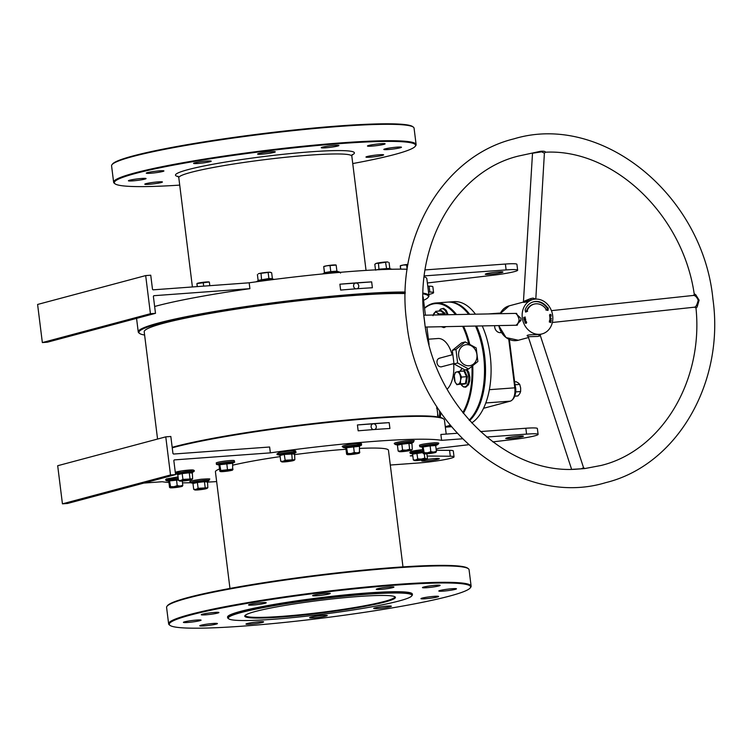 <?xml version="1.0" encoding="UTF-8"?>
<svg xmlns="http://www.w3.org/2000/svg" width="752" height="752" viewBox="0 0 752 752"><rect width="100%" height="100%" fill="white"/><g stroke="black" fill="none" stroke-linecap="round" stroke-linejoin="round"><path stroke-width="1.13" d="M281.662 617.025A75.914 6.364 -7.1 0 1 244.964 615.578A75.914 6.364 -7.1 0 1 358.525 596.496A75.914 6.364 -7.1 0 1 395.091 596.881A75.914 6.364 -7.1 0 1 360.434 607.184A75.914 6.364 -7.1 0 1 281.662 617.025M245.302 615.239A75.313 6.307 172.9 0 0 245.284 615.484A75.313 6.307 172.9 0 0 281.887 616.358A75.313 6.307 172.9 0 0 357.35 607.061A75.313 6.307 172.9 0 0 394.762 596.862A75.313 6.307 172.9 0 0 394.678 596.637M423.564 300.302A145.888 12.22 172.9 0 0 428.067 297.472A145.888 12.22 172.9 0 0 423 293.844M405.225 292.707A145.888 12.22 172.9 0 0 159.161 323.539A145.888 12.22 172.9 0 0 139.552 333.409A145.888 12.22 172.9 0 0 144.61 335.044M139.552 333.409L138.894 332.901A146.48 12.267 -7.1 0 1 138.246 331.942A146.48 12.267 -7.1 0 1 158.578 322.993A146.48 12.267 -7.1 0 1 405.243 292.02M423.019 293.092A146.48 12.267 -7.1 0 1 428.969 295.733A146.48 12.267 -7.1 0 1 428.584 296.824L428.067 297.472M172.18 447.327A145.888 12.22 -7.1 0 1 174.492 446.688A145.888 12.22 -7.1 0 1 330.664 421.646A145.888 12.22 -7.1 0 1 443.154 418.591L443.812 419.099A146.48 12.267 172.9 0 0 330.871 422.163A146.48 12.267 172.9 0 0 174.06 447.318A146.48 12.267 172.9 0 0 172.236 447.807M446.199 434.073L444.451 420.058A146.48 12.267 172.9 0 0 443.812 419.099M399.058 600.98A92.515 7.755 172.9 0 0 411.654 596.016A92.515 7.755 172.9 0 0 347.621 595.904A92.515 7.755 172.9 0 0 241.129 612.542A92.515 7.755 172.9 0 0 228.693 618.802A92.515 7.755 172.9 0 0 300.029 616.866A92.515 7.755 172.9 0 0 399.058 600.98M228.693 618.802L228.035 618.294A93.107 7.802 -7.1 0 1 227.621 617.683A93.107 7.802 -7.1 0 1 240.546 611.996A93.107 7.802 -7.1 0 1 343.993 595.622A93.107 7.802 -7.1 0 1 412.416 594.663A93.107 7.802 -7.1 0 1 412.171 595.358L411.654 596.016M445.259 426.553A61.673 31.904 -94.2 0 0 450.1 425.2M462.8 412.604A61.673 31.904 -94.2 0 0 471.955 366.534M472.735 365.923A62.266 32.204 85.8 0 1 463.364 413.309M450.58 425.792A62.266 32.204 85.8 0 1 445.334 427.155M483.799 355.856A61.673 31.904 85.8 0 1 475.396 411.795A61.673 31.904 85.8 0 1 475.245 412.04A61.673 31.904 -94.2 0 0 483.799 355.856A61.673 31.904 -94.2 0 0 475.621 326.048A61.673 31.904 85.8 0 1 483.799 355.856M469.154 420.142A62.266 32.204 -94.2 0 0 475.104 412.293A62.266 32.204 -94.2 0 0 483.592 355.809A62.266 32.204 -94.2 0 0 475.49 326.048M166.991 606.291L167.499 605.633A151.819 12.718 -7.1 0 1 188.169 597.483A151.819 12.718 -7.1 0 1 350.686 571.417A151.819 12.718 -7.1 0 1 467.744 568.239L468.402 568.747A152.412 12.765 172.9 0 0 350.893 571.934A152.412 12.765 172.9 0 0 187.737 598.103A152.412 12.765 172.9 0 0 166.991 606.291A152.412 12.765 172.9 0 0 166.587 607.419L168.627 623.84A152.412 12.765 -7.1 0 1 189.786 614.525A152.412 12.765 -7.1 0 1 359.118 587.726A152.412 12.765 -7.1 0 1 471.119 586.165A152.412 12.765 -7.1 0 1 470.714 587.293L470.197 587.951A151.819 12.718 172.9 0 0 365.124 587.773A151.819 12.718 172.9 0 0 190.359 615.08A151.819 12.718 172.9 0 0 169.961 625.344A151.819 12.718 172.9 0 0 287.01 622.167A151.819 12.718 172.9 0 0 449.536 596.101A151.819 12.718 172.9 0 0 470.197 587.951M471.119 586.165L469.069 569.743A152.412 12.765 172.9 0 0 468.402 568.747M111.982 164.707L112.499 164.049A151.819 12.718 -7.1 0 1 133.17 155.899A151.819 12.718 -7.1 0 1 295.686 129.833A151.819 12.718 -7.1 0 1 412.745 126.656L413.403 127.163A152.412 12.765 172.9 0 0 295.884 130.359A152.412 12.765 172.9 0 0 132.737 156.519A152.412 12.765 172.9 0 0 111.982 164.707A152.412 12.765 172.9 0 0 111.578 165.835L113.627 182.257A152.412 12.765 -7.1 0 1 134.777 172.941A152.412 12.765 -7.1 0 1 304.118 146.142A152.412 12.765 -7.1 0 1 416.119 144.581A152.412 12.765 -7.1 0 1 415.715 145.709L415.198 146.367A151.819 12.718 172.9 0 0 310.125 146.189A151.819 12.718 172.9 0 0 135.36 173.496A151.819 12.718 172.9 0 0 114.953 183.761A151.819 12.718 172.9 0 0 179.719 185.114M416.119 144.581L414.07 128.16A152.412 12.765 172.9 0 0 413.403 127.163M352.744 163.56A151.819 12.718 172.9 0 0 394.527 154.517A151.819 12.718 172.9 0 0 415.198 146.367M313.941 617.843A8.892 0.743 -7.1 0 1 309.617 617.74A8.892 0.743 -7.1 0 1 314.045 616.527A8.892 0.743 -7.1 0 1 322.956 615.437A8.892 0.743 -7.1 0 1 327.28 615.54A8.892 0.743 -7.1 0 1 322.862 616.743A8.892 0.743 -7.1 0 1 313.941 617.843M250.294 624.188A8.892 0.743 -7.1 0 1 245.97 624.085A8.892 0.743 -7.1 0 1 250.388 622.882A8.892 0.743 -7.1 0 1 259.299 621.782A8.892 0.743 -7.1 0 1 263.623 621.885A8.892 0.743 -7.1 0 1 259.205 623.098A8.892 0.743 -7.1 0 1 250.294 624.188M204.102 625.88A8.892 0.743 -7.1 0 1 199.778 625.777A8.892 0.743 -7.1 0 1 204.196 624.574A8.892 0.743 -7.1 0 1 213.107 623.474A8.892 0.743 -7.1 0 1 217.431 623.577A8.892 0.743 -7.1 0 1 213.013 624.78A8.892 0.743 -7.1 0 1 204.102 625.88M187.737 622.459A8.892 0.743 -7.1 0 1 183.413 622.355A8.892 0.743 -7.1 0 1 187.831 621.152A8.892 0.743 -7.1 0 1 196.751 620.052A8.892 0.743 -7.1 0 1 201.075 620.156A8.892 0.743 -7.1 0 1 196.657 621.359A8.892 0.743 -7.1 0 1 187.737 622.459M205.597 614.835A8.892 0.743 -7.1 0 1 201.273 614.732A8.892 0.743 -7.1 0 1 205.691 613.529A8.892 0.743 -7.1 0 1 214.602 612.429A8.892 0.743 -7.1 0 1 218.926 612.532A8.892 0.743 -7.1 0 1 214.508 613.735A8.892 0.743 -7.1 0 1 205.597 614.835M252.888 605.059A8.892 0.743 -7.1 0 1 248.564 604.956A8.892 0.743 -7.1 0 1 252.982 603.743A8.892 0.743 -7.1 0 1 261.893 602.653A8.892 0.743 -7.1 0 1 266.217 602.756A8.892 0.743 -7.1 0 1 261.799 603.959A8.892 0.743 -7.1 0 1 252.888 605.059M316.94 595.744A8.892 0.743 -7.1 0 1 312.616 595.64A8.892 0.743 -7.1 0 1 317.034 594.437A8.892 0.743 -7.1 0 1 325.945 593.337A8.892 0.743 -7.1 0 1 330.269 593.441A8.892 0.743 -7.1 0 1 325.851 594.644A8.892 0.743 -7.1 0 1 316.94 595.744M380.597 589.389A8.892 0.743 -7.1 0 1 376.273 589.286A8.892 0.743 -7.1 0 1 380.691 588.083A8.892 0.743 -7.1 0 1 389.602 586.983A8.892 0.743 -7.1 0 1 393.926 587.086A8.892 0.743 -7.1 0 1 389.508 588.29A8.892 0.743 -7.1 0 1 380.597 589.389M426.788 587.697A8.892 0.743 -7.1 0 1 422.464 587.594A8.892 0.743 -7.1 0 1 426.882 586.391A8.892 0.743 -7.1 0 1 435.793 585.291A8.892 0.743 -7.1 0 1 440.117 585.394A8.892 0.743 -7.1 0 1 435.699 586.598A8.892 0.743 -7.1 0 1 426.788 587.697M443.144 591.128A8.892 0.743 -7.1 0 1 438.82 591.025A8.892 0.743 -7.1 0 1 443.238 589.812A8.892 0.743 -7.1 0 1 452.149 588.722A8.892 0.743 -7.1 0 1 456.473 588.825A8.892 0.743 -7.1 0 1 452.055 590.029A8.892 0.743 -7.1 0 1 443.144 591.128M425.284 598.752A8.892 0.743 -7.1 0 1 420.96 598.648A8.892 0.743 -7.1 0 1 425.378 597.436A8.892 0.743 -7.1 0 1 434.299 596.345A8.892 0.743 -7.1 0 1 438.623 596.449A8.892 0.743 -7.1 0 1 434.205 597.652A8.892 0.743 -7.1 0 1 425.284 598.752M378.002 608.528A8.892 0.743 -7.1 0 1 373.678 608.424A8.892 0.743 -7.1 0 1 378.096 607.221A8.892 0.743 -7.1 0 1 387.007 606.121A8.892 0.743 -7.1 0 1 391.331 606.225A8.892 0.743 -7.1 0 1 386.913 607.428A8.892 0.743 -7.1 0 1 378.002 608.528M158.108 181.89A8.892 0.743 172.9 0 0 149.197 182.99A8.892 0.743 172.9 0 0 144.779 184.193A8.892 0.743 172.9 0 0 149.103 184.296A8.892 0.743 172.9 0 0 158.014 183.206A8.892 0.743 172.9 0 0 162.432 181.993A8.892 0.743 172.9 0 0 158.108 181.89M141.743 178.468A8.892 0.743 172.9 0 0 132.831 179.568A8.892 0.743 172.9 0 0 128.413 180.771A8.892 0.743 172.9 0 0 132.737 180.875A8.892 0.743 172.9 0 0 141.649 179.775A8.892 0.743 172.9 0 0 146.067 178.572A8.892 0.743 172.9 0 0 141.743 178.468M159.603 170.845A8.892 0.743 172.9 0 0 150.691 171.945A8.892 0.743 172.9 0 0 146.273 173.148A8.892 0.743 172.9 0 0 150.597 173.251A8.892 0.743 172.9 0 0 159.509 172.152A8.892 0.743 172.9 0 0 163.927 170.948A8.892 0.743 172.9 0 0 159.603 170.845M206.894 161.069A8.892 0.743 172.9 0 0 197.983 162.169A8.892 0.743 172.9 0 0 193.565 163.372A8.892 0.743 172.9 0 0 197.889 163.475A8.892 0.743 172.9 0 0 206.8 162.376A8.892 0.743 172.9 0 0 211.218 161.172A8.892 0.743 172.9 0 0 206.894 161.069M270.946 151.754A8.892 0.743 172.9 0 0 262.034 152.853A8.892 0.743 172.9 0 0 257.616 154.057A8.892 0.743 172.9 0 0 261.94 154.16A8.892 0.743 172.9 0 0 270.852 153.06A8.892 0.743 172.9 0 0 275.27 151.857A8.892 0.743 172.9 0 0 270.946 151.754M334.593 145.399A8.892 0.743 172.9 0 0 325.682 146.499A8.892 0.743 172.9 0 0 321.264 147.702A8.892 0.743 172.9 0 0 325.588 147.806A8.892 0.743 172.9 0 0 334.499 146.706A8.892 0.743 172.9 0 0 338.917 145.503A8.892 0.743 172.9 0 0 334.593 145.399M380.794 143.707A8.892 0.743 172.9 0 0 371.883 144.807A8.892 0.743 172.9 0 0 367.465 146.01A8.892 0.743 172.9 0 0 371.789 146.114A8.892 0.743 172.9 0 0 380.7 145.023A8.892 0.743 172.9 0 0 385.118 143.811A8.892 0.743 172.9 0 0 380.794 143.707M397.15 147.138A8.892 0.743 172.9 0 0 388.239 148.238A8.892 0.743 172.9 0 0 383.821 149.441A8.892 0.743 172.9 0 0 388.145 149.545A8.892 0.743 172.9 0 0 397.056 148.445A8.892 0.743 172.9 0 0 401.474 147.242A8.892 0.743 172.9 0 0 397.15 147.138M379.29 154.762A8.892 0.743 172.9 0 0 370.379 155.861A8.892 0.743 172.9 0 0 365.961 157.065A8.892 0.743 172.9 0 0 370.285 157.168A8.892 0.743 172.9 0 0 379.196 156.068A8.892 0.743 172.9 0 0 383.614 154.865A8.892 0.743 172.9 0 0 379.29 154.762M402.978 566.886L388.455 450.26A87.176 7.304 172.9 0 0 359.4 448.427M345.986 449.254A87.176 7.304 172.9 0 0 294.229 454.659M280.158 456.605A87.176 7.304 172.9 0 0 232.575 465.215M227.621 617.683L227.555 617.091A93.107 7.802 -7.1 0 1 240.471 611.404A93.107 7.802 -7.1 0 1 343.918 595.029A93.107 7.802 -7.1 0 1 412.34 594.08L412.416 594.663M425.999 460.976A8.892 0.743 -7.1 0 1 421.675 460.873A8.892 0.743 -7.1 0 1 426.093 459.66A8.892 0.743 -7.1 0 1 435.004 458.57A8.892 0.743 -7.1 0 1 439.328 458.673A8.892 0.743 -7.1 0 1 434.91 459.876A8.892 0.743 -7.1 0 1 425.999 460.976M519.068 436.113A8.892 0.743 172.9 0 0 510.157 437.213A8.892 0.743 172.9 0 0 505.729 438.416A8.892 0.743 172.9 0 0 510.053 438.519A8.892 0.743 172.9 0 0 518.974 437.42A8.892 0.743 172.9 0 0 523.392 436.216A8.892 0.743 172.9 0 0 519.068 436.113M498.614 271.914A8.892 0.743 172.9 0 0 489.702 273.014A8.892 0.743 172.9 0 0 485.284 274.217A8.892 0.743 172.9 0 0 489.608 274.32A8.892 0.743 172.9 0 0 498.52 273.22A8.892 0.743 172.9 0 0 502.938 272.017A8.892 0.743 172.9 0 0 498.614 271.914M374.722 429.495A2.961 2.529 75 0 0 372.907 423.865A2.961 2.529 75 0 0 373.321 429.599M357.191 288.749A2.961 2.529 75 0 0 355.376 283.119A2.961 2.529 75 0 0 355.79 288.853M466.475 344.67A10.678 9.09 75 0 0 458.682 355.893A10.678 9.09 75 0 0 469.107 365.782A10.678 9.09 75 0 0 476.909 354.559A10.678 9.09 75 0 0 466.475 344.67M468.599 369.006L477.877 361.486L476.195 347.95L465.225 341.916L455.947 349.426L457.63 362.972L468.599 369.006L464.98 369.965L454.011 363.94L457.63 362.972M440.033 358.093C437.824 358.507 436.809 360.048 436.978 362.718C437.467 365.387 438.858 366.779 441.133 366.891L453.954 363.526M340.628 290.075L339.895 284.209A146.48 12.267 -7.1 0 1 371.657 281.887L372.381 287.753A146.48 12.267 172.9 0 0 340.628 290.075M424.137 276.811A146.48 12.267 -7.1 0 1 426.845 278.729L428.969 295.733M154.639 306.478A146.48 12.267 -7.1 0 1 156.463 305.989A146.48 12.267 -7.1 0 1 249.908 288.665L249.185 282.799A146.48 12.267 -7.1 0 1 407.189 269.225M389.188 422.633L389.912 428.499A146.48 12.267 172.9 0 0 358.159 430.821L357.426 424.955A146.48 12.267 -7.1 0 1 389.188 422.633L357.426 424.955M468.449 444.752L438.961 448.22A146.48 12.267 -7.1 0 1 436.141 449.188M270.363 452.864L269.63 447.008L173.524 454.039L172.951 453.494L170.826 436.48L165.769 436.856L170.516 474.973L175.573 474.606L173.825 460.525L174.257 459.904L270.363 452.864A146.48 12.267 -7.1 0 1 441.603 440.334L440.869 434.468L457.047 433.284M447.092 389.226A26.687 13.799 -94.2 0 0 453.644 363.601M157.563 439.046L144.205 331.801A140.549 11.778 -7.1 0 1 163.71 323.21A140.549 11.778 -7.1 0 1 405.206 293.571M422.972 296.57A140.549 11.778 -7.1 0 1 423.16 297.049L425.416 315.182M219.528 468.985A87.176 7.304 172.9 0 0 215.429 471.805L229.962 588.44M168.937 482.474A146.48 12.267 -7.1 0 1 162.282 481.731L143.801 483.085M216.651 481.59A146.48 12.267 -7.1 0 1 207.12 482.135M190.679 482.746A146.48 12.267 -7.1 0 1 182.501 482.85M427.164 456.032L450.307 456.238A23.726 1.983 -7.1 0 1 454.039 456.84A23.726 1.983 -7.1 0 1 442.261 460.045A23.726 1.983 -7.1 0 1 418.488 462.978L390.288 465.037M412.829 455.909L410.263 455.881A146.48 12.267 -7.1 0 0 412.754 455.336M492.814 441.885L512.902 439.516A23.726 1.983 172.9 0 0 538.103 434.383A23.726 1.983 172.9 0 0 526.569 434.111L486.647 437.034M462.292 438.811L441.603 440.334M452.121 354.803A26.687 13.799 -94.2 0 0 437.974 338.503L428.405 339.208M468.637 314.327A61.673 31.904 -94.2 0 0 468.035 313.556A61.673 31.904 85.8 0 1 468.214 313.781A61.673 31.904 85.8 0 1 468.637 314.327A62.266 32.204 -94.2 0 0 467.857 313.33A62.266 32.204 -94.2 0 0 447.525 302.125L435.878 302.981A62.266 32.204 85.8 0 1 456.511 314.562M424.532 308.076A62.266 32.204 85.8 0 1 435.878 302.981M463.561 326.293A62.266 32.204 85.8 0 1 469.643 343.946M468.684 343.476A61.673 31.904 -94.2 0 0 462.649 326.312M455.468 314.59A61.673 31.904 -94.2 0 0 424.56 308.32M465.225 341.916L461.606 342.884L452.328 350.394L454.011 363.94M455.947 349.426L452.328 350.394M427.38 282.978L492.447 275.317A23.726 1.983 172.9 0 0 517.649 270.184A23.726 1.983 172.9 0 0 506.115 269.912L424.25 275.899M427.775 286.164L429.129 286.174L429.853 292.039L428.508 292.02M429.853 292.039A23.726 1.983 -7.1 0 1 433.584 292.641A23.726 1.983 -7.1 0 1 428.809 294.455M429.129 286.174A23.726 1.983 -7.1 0 1 432.861 286.775L433.584 292.641M155.495 313.33L47.414 342.198L42.347 342.574L150.428 313.706L155.495 313.33L153.37 296.326L153.803 295.705L249.908 288.665M150.428 313.706L145.681 275.589L37.6 304.457L42.347 342.574M249.185 282.799L153.079 289.84L152.496 289.285L150.738 275.213L145.681 275.589M517.649 270.184L516.915 264.319A23.726 1.983 172.9 0 0 505.391 264.046L425.077 269.921M114.953 183.761L114.295 183.253A152.412 12.765 -7.1 0 1 113.627 182.257M450.307 456.238L449.574 450.373L436.273 450.26M449.574 450.373A23.726 1.983 -7.1 0 1 453.306 450.974L454.039 456.84M538.103 434.383L537.37 428.518A23.726 1.983 172.9 0 0 525.836 428.245L480.406 431.573M175.573 474.606L67.501 503.473L62.435 503.84L57.688 465.723L165.769 436.856M62.435 503.84L170.516 474.973M169.961 625.344L169.294 624.837A152.412 12.765 -7.1 0 1 168.627 623.84M339.895 284.209L371.657 281.887M545.35 152.214C613.237 148.614 682.929 214.311 694.293 294.483L695.628 294.568L699.106 300.18L697.17 306.929L695.995 308.123A1.184 1.175 167.9 0 0 695.976 308.01L695.995 308.123C703.543 381.668 661.083 450.927 601.149 465.45L584.83 468.552L575.393 469.257C505.137 473.807 432.973 403.542 424.391 320.211C413.694 244.419 456.577 170.92 518.513 156.049L540.603 151.274C543.668 151.049 545.285 151.34 545.454 152.139L544.392 153.201L541.675 151.829L532.642 153.22M526.626 300.64C522.273 302.003 523.618 301.326 530.677 298.591L533.065 298.093L535.744 299.099M584.868 468.571L583.571 467.744L540.284 335.439L537.84 336.426L529.041 336.699M528.844 336.699C522.809 334.424 534.202 334.79 539.795 334.499L540.632 334.255L540.284 335.439M425.369 327.045L517.235 325.221L519.077 320.399L518.908 318.472L516.558 313.377L423.837 315.21M515.656 313.396L520.835 318.218L520.976 320.39L516.069 325.249M424.006 316.874L424.918 324.093M572.545 469.314L581.155 468.816C583.919 467.528 584.342 467.528 582.443 468.825M694.726 307.089C695.882 306.985 697.048 304.72 698.223 300.311C697.057 297.435 695.581 295.799 693.805 295.395L551.423 310.651M476.524 326.03A62.266 32.204 85.8 0 1 484.608 355.743A62.266 32.204 85.8 0 1 469.586 420.622M552.673 315.605A17.794 15.153 -105 0 1 542.079 333.907A17.794 15.153 -105 0 1 522.302 317.823A17.794 15.153 -105 0 1 532.895 299.522A17.794 15.153 -105 0 1 552.673 315.605M501.415 332.487L501.311 332.516A5.931 5.048 -105 0 1 494.722 327.158A5.931 5.048 -105 0 1 494.703 325.672M482.229 325.917A62.266 32.204 85.8 0 1 490.172 355.329A62.266 32.204 85.8 0 1 471.692 422.915M525.545 321.348L524.755 321.903L524.802 320.596L526.268 321.358L524.755 321.903L524.802 320.596L525.545 321.348M549.58 319.882L550.248 319.384L550.022 320.399L550.868 319.6L551.263 320.296L550.671 320.775L550.859 319.854L550.013 320.653L549.58 319.882L550.248 319.384L550.022 320.399L550.868 319.6L551.263 320.296L550.671 320.775L550.859 319.854L550.013 320.653L549.58 319.882L550.248 319.384L549.58 319.882M549.364 322.082L549.449 320.888L551.019 321.508L550.765 322.617L550.784 321.668L549.985 322.223L549.58 321.189L549.364 322.082L549.449 320.888L551.019 321.508L550.765 322.617L550.784 321.668L549.985 322.223L549.58 321.189L549.364 322.082M548.264 307.991L547.935 308.254A15.416 13.132 75 0 0 533.506 301.815A15.416 13.132 75 0 0 525.14 309.927L525.61 312.08L527.603 311.281L527.039 310.971A13.047 11.111 75 0 1 534.117 304.109A13.047 11.111 75 0 1 546.328 309.561L545.849 309.946L548.001 310.435L548.264 307.991M550.539 319.092L549.712 318.293L550.577 317.711L551.404 318.51L550.539 319.092L549.712 318.293L550.577 317.711L551.404 318.51L550.539 319.092M549.938 317.335L549.656 316.131L551.282 316.131L549.872 316.385L549.938 317.335L549.656 316.131L551.282 316.131L549.872 316.385L549.938 317.335M550.229 314.515L549.674 315.05L550.22 315.661L549.477 315.079L550.191 314.27L551.141 314.844L550.727 315.558L550.943 314.872L550.229 314.515L549.674 315.05L550.22 315.661L549.477 315.079L550.191 314.27L551.141 314.844L550.727 315.558L550.943 314.872L550.229 314.515L549.674 315.05L550.229 314.515M524.097 318.124L525.441 318.275L523.834 318.397L525.028 317.325L523.712 317.429L525.291 317.053L524.097 318.124L525.441 318.275L523.834 318.397L525.028 317.325L523.712 317.429L525.291 317.053L524.097 318.124M525.319 318.669L525.77 319.788L524.21 320.117L523.956 318.98L524.341 319.835L524.576 318.933L525.526 319.581L525.319 318.669L525.77 319.788L524.21 320.117L523.956 318.98L524.341 319.835L524.576 318.933L525.526 319.581L525.319 318.669M525.676 322.082L526.701 322.326L526.24 323.341L525.216 323.097L525.676 322.082L526.701 322.326L526.24 323.341L525.216 323.097L525.676 322.082L526.701 322.326L525.676 322.082M448.032 302.097A62.266 32.204 85.8 0 1 448.53 302.06L454.105 301.646A62.266 32.204 85.8 0 1 475.461 314.186M448.53 302.06A62.266 32.204 85.8 0 1 469.68 314.308M530.677 298.591L531.015 300.029L532.895 299.522M531.119 300.001C521.625 302.501 520.873 303.009 528.863 301.524M498.83 313.725A11.863 6.138 -94.2 0 0 496.931 313.302L500.409 313.086M533.206 301.9A15.416 13.132 75 0 1 547.334 308.414L547.935 308.254M547.644 308.339L547.437 310.303M533.817 304.193A13.047 11.111 75 0 0 533.516 304.269A13.047 11.111 75 0 0 526.438 311.131L527.039 310.971M526.438 311.131L527.603 311.281M527.002 311.441L525.582 312.005M550.379 319.995L550.868 319.6L550.379 319.995M551.263 320.296L550.671 320.775L551.263 320.296M550.859 319.854L550.013 320.653L550.859 319.854M549.712 318.293L550.577 317.711L549.712 318.293M550.549 318.839L551.207 318.481L550.567 317.955L549.909 318.312L550.549 318.839L551.207 318.481L550.567 317.955L549.909 318.312L551.207 318.481L550.549 318.839M550.567 317.955L549.909 318.312L550.567 317.955M525.263 321.123L524.858 321.593L525.263 321.123M526.24 323.341L525.216 323.097L526.24 323.341M525.78 322.326L525.375 323.012L526.127 323.097L526.532 322.411L525.78 322.326L525.375 323.012L526.127 323.097L526.532 322.411L525.78 322.326M525.375 323.012L526.127 323.097L525.375 323.012M440.794 310.933L441.217 310.426L445.052 313.321L445.024 314.797M433.265 315.022A6.223 3.224 85.8 0 1 433.895 313.546A6.223 3.224 85.8 0 1 437.044 312.7L435.728 311.309L433.011 315.708M438.604 314.919A6.223 3.224 -94.2 0 0 437.044 312.7L439.318 314.026L439.234 314.909M444.338 314.806L444.338 313.659L439.318 314.026M445.052 313.321L444.338 313.659L440.747 310.943L435.728 311.309M440.747 310.943L441.217 310.426L440.747 310.943M514.622 381.828L516.135 381.715L518.41 383.031L519.735 384.422L520.647 387.947L520.619 391.538L519.735 393.7L517.912 395.937L514.688 396.172M514.988 384.77L519.735 384.422M515.74 391.895L520.619 391.538M400.609 269.15L400.271 265.841L403.429 264.995A6.223 0.517 172.9 0 0 400.327 265.766A6.223 0.517 172.9 0 0 400.299 265.804L400.327 265.766M407.133 269.225L406.606 265.014L403.429 264.995A6.223 0.517 -7.1 0 1 407.951 264.384M406.606 265.014L407.922 264.544M400.271 265.841L400.769 269.15M389.329 268.633L379.017 269.771L378.444 263.35L387.261 261.978A6.223 0.517 172.9 0 0 381.95 262.363A6.223 0.517 -7.1 0 0 376.555 263.285A6.223 0.517 172.9 0 0 375.756 263.585L374.806 264.328L376.555 263.285L378.444 263.35M388.051 262.11A6.223 0.517 172.9 0 0 387.976 262.063A6.223 0.517 172.9 0 0 387.261 261.978L387.976 262.063M375.53 270.147L379.168 269.169L389.799 268.389L389.075 262.57M375.502 269.874L374.806 264.328M386.631 268.84L385.579 262.476M390.354 268.943L389.799 268.389M337.291 271.641L324.159 273.258M336.097 265.052L336.003 265.014A6.223 0.517 172.9 0 0 333.051 265.014A6.223 0.517 172.9 0 0 326.876 265.766L336.078 265.089M323.783 266.537L323.736 266.575A6.223 0.517 -7.1 0 1 323.783 266.537A6.223 0.517 -7.1 0 1 326.876 265.766L323.727 266.612L324.554 272.666L330.777 271.604L330.053 265.785M324.432 272.938L323.727 266.612M330.861 272.168L330.777 271.604L336.915 271.152L336.191 265.334M324.479 273.286L324.554 272.666L324.225 273.305M337.413 271.688L336.915 271.152L337.413 271.688M271.011 278.757L258.566 280.571L256.441 281.633A9.259 0.78 -7.1 0 1 264.084 280.082A9.259 0.78 -7.1 0 1 273.418 279.321A9.259 0.78 -7.1 0 1 274.32 279.406L271.011 278.757M269.855 272.224A6.223 0.517 172.9 0 0 264.535 272.609A6.223 0.517 172.9 0 0 259.149 273.531L269.855 272.224L271.669 272.816L270.57 272.309A6.223 0.517 172.9 0 0 269.855 272.224M258.34 273.831A6.223 0.517 -7.1 0 1 259.149 273.531L258.34 273.831M257.4 274.574L258.124 280.383L268.896 278.541L268.173 272.722M269.216 279.086L268.896 278.541L272.393 278.635L271.669 272.816M261.602 280.017L261.038 273.596M272.948 279.189L272.393 278.635M258.124 280.383L257.72 281.06M197.212 286.606L196.921 283.579L209.197 281.991A6.223 0.517 172.9 0 0 206.245 281.981A6.223 0.517 172.9 0 0 200.07 282.743A6.223 0.517 172.9 0 0 196.977 283.513A6.223 0.517 172.9 0 0 196.939 283.542L196.977 283.513M196.921 283.579L197.372 286.597M203.67 286.136L203.247 282.761M209.808 285.685L209.385 282.31M412.378 453.719L416.768 452.469L422.981 451.999M414.719 460.609A6.223 0.517 -7.1 0 1 414.352 460.534A6.223 0.517 -7.1 0 1 415.602 459.98A6.223 0.517 -7.1 0 1 421.346 459.068L417.745 458.917L415.602 459.98L413.327 459.942L414.719 460.609A6.223 0.517 -7.1 0 0 419.578 460.327A6.223 0.517 -7.1 0 0 425.312 459.425A6.223 0.517 -7.1 0 0 426.581 459.011L427.456 458.363L426.196 458.795A6.223 0.517 -7.1 0 1 426.581 459.011M426.196 458.795A6.223 0.517 172.9 0 0 421.346 459.068L424.805 458.128L426.196 458.795M423.056 452.582L412.604 454.123L413.327 459.942M426.882 453.804L427.456 458.363M424.278 453.888L424.805 458.128M416.768 452.469L417.745 458.917M412.058 453.559L412.604 454.123L412.058 453.559M436.414 451.379L433.678 452.084A6.223 0.517 -7.1 0 1 435.981 452.29L436.414 451.379L435.69 445.56L430.088 445.88L423.461 446.923L422.436 447.647L421.919 447.111L423.009 446.331L430.078 445.222L436.057 444.883L434.966 445.654M435.981 452.29L435.981 452.29A6.223 0.517 -7.1 0 1 435.972 452.29A6.223 0.517 -7.1 0 1 432.146 453.174A6.223 0.517 -7.1 0 1 426.036 453.86A6.223 0.517 -7.1 0 1 423.752 453.813A6.223 0.517 -7.1 0 1 423.743 453.653A6.223 0.517 -7.1 0 1 427.568 452.77L424.184 452.742L423.743 453.653L423.16 453.465L423.743 453.653M433.678 452.084A6.223 0.517 172.9 0 0 427.568 452.77L430.811 451.698L433.678 452.084M422.436 447.647L423.16 453.465M430.078 445.222L430.811 451.698M423.009 446.331L424.184 452.742M435.69 445.56L437.88 444.488A9.259 0.78 172.9 0 0 434.6 444.103A9.259 0.78 172.9 0 0 423.931 445.381A9.259 0.78 172.9 0 0 420.001 446.716L419.456 445.259C420.594 444.432 425.547 443.595 434.327 442.768C441.988 442.749 437.335 443.793 437.88 444.488M397.197 444.817L401.587 443.558L411.946 442.975L412.275 449.452L411.4 450.11A6.223 0.517 -7.1 0 1 410.131 450.514A6.223 0.517 -7.1 0 1 404.397 451.426A6.223 0.517 -7.1 0 1 399.538 451.698A6.223 0.517 -7.1 0 1 399.171 451.632A6.223 0.517 -7.1 0 1 400.421 451.068L398.146 451.031L399.538 451.698M412.275 449.452L411.015 449.884L409.624 449.217L406.165 450.166A6.223 0.517 -7.1 0 1 411.015 449.884A6.223 0.517 -7.1 0 1 411.4 450.11M406.165 450.166A6.223 0.517 172.9 0 0 400.421 451.068L402.564 450.006L406.165 450.166M411.946 442.975L411.551 443.642L408.9 443.398L409.624 449.217M409.116 442.721L408.9 443.398L401.841 444.188L402.564 450.006M401.587 443.558L401.841 444.188L397.423 445.212L398.146 451.031M397.423 445.212L396.868 444.658L397.423 445.212M359.86 452.149L357.125 452.854L354.258 452.469L351.015 453.541A6.223 0.517 -7.1 0 1 357.125 452.854A6.223 0.517 -7.1 0 1 359.428 453.061L359.503 445.654L359.136 446.331L346.907 447.694L345.882 448.418L345.365 447.882L346.456 447.102L353.525 445.992L359.503 445.654L358.422 446.425M359.428 453.061L359.428 453.061A6.223 0.517 -7.1 0 1 359.418 453.061A6.223 0.517 -7.1 0 1 355.602 453.945A6.223 0.517 -7.1 0 1 349.483 454.631A6.223 0.517 -7.1 0 1 347.198 454.584A6.223 0.517 -7.1 0 1 347.189 454.424L346.606 454.236L347.189 454.424A6.223 0.517 172.9 0 1 351.015 453.541L347.631 453.512L347.189 454.424M353.525 445.992L354.258 452.469M346.456 447.102L347.631 453.512M345.882 448.418L346.606 454.236M279.782 455.063L284.171 453.804L294.54 453.221L294.859 459.698L293.994 460.356A6.223 0.517 -7.1 0 1 292.725 460.76A6.223 0.517 -7.1 0 1 286.982 461.662A6.223 0.517 -7.1 0 1 282.132 461.944A6.223 0.517 172.9 0 1 281.765 461.878L281.727 461.85M294.859 459.698L285.149 460.252L283.015 461.314A6.223 0.517 -7.1 0 1 288.749 460.412A6.223 0.517 -7.1 0 1 293.609 460.13A6.223 0.517 -7.1 0 1 293.994 460.356M294.54 453.221L294.135 453.879L284.425 454.434L280.017 455.458L280.74 461.277L283.015 461.314A6.223 0.517 172.9 0 0 281.765 461.878M280.74 461.277L282.132 461.944M291.71 452.967L292.218 459.463M284.171 453.804L285.149 460.252M280.017 455.458L279.462 454.894L280.017 455.458M233.054 469.126L220.825 470.489L220.383 471.401A6.223 0.517 -7.1 0 1 224.209 470.517A6.223 0.517 -7.1 0 1 230.328 469.831A6.223 0.517 -7.1 0 1 232.622 470.028L232.697 462.621L232.33 463.307L220.101 464.67L219.076 465.394L218.559 464.858L219.65 464.078L226.719 462.959L232.697 462.621L232.18 463.392M232.622 470.028L232.622 470.028A6.223 0.517 -7.1 0 1 232.612 470.038A6.223 0.517 -7.1 0 1 228.796 470.921A6.223 0.517 -7.1 0 1 222.677 471.607A6.223 0.517 172.9 0 1 220.392 471.551L220.092 471.429M220.383 471.401L219.81 471.213L220.383 471.401A6.223 0.517 172.9 0 0 220.392 471.551M226.719 462.959L227.452 469.436M219.65 464.078L220.825 470.489M219.076 465.394L219.81 471.213M177.557 474.211L181.946 472.961L192.315 472.378L192.634 478.855L191.769 479.503A6.223 0.517 -7.1 0 1 190.5 479.917A6.223 0.517 -7.1 0 1 184.757 480.819A6.223 0.517 172.9 0 1 179.907 481.092A6.223 0.517 -7.1 0 1 179.54 481.026A6.223 0.517 -7.1 0 1 180.79 480.462A6.223 0.517 -7.1 0 1 186.524 479.56A6.223 0.517 -7.1 0 1 191.384 479.287A6.223 0.517 -7.1 0 1 191.769 479.503M192.634 478.855L182.924 479.409L180.79 480.462L178.515 480.425L179.907 481.092M192.315 472.378L191.91 473.036L189.269 472.801L189.993 478.62M189.485 472.124L189.269 472.801L182.2 473.591L182.924 479.409M181.946 472.961L182.2 473.591L177.792 474.606L178.515 480.425M177.792 474.606L177.237 474.051L177.792 474.606M178.459 480.002L169.849 480.866L168.824 481.6L168.307 481.054L169.397 480.284L178.384 479.391M182.369 486.234L182.802 485.322L180.066 486.036A6.223 0.517 -7.1 0 1 182.369 486.234A6.223 0.517 -7.1 0 1 182.36 486.234A6.223 0.517 -7.1 0 1 178.544 487.127A6.223 0.517 172.9 0 1 172.424 487.804A6.223 0.517 -7.1 0 1 170.14 487.757A6.223 0.517 -7.1 0 1 170.131 487.597A6.223 0.517 -7.1 0 1 173.956 486.713A6.223 0.517 -7.1 0 1 180.066 486.036L177.199 485.642L173.956 486.713L170.572 486.685L170.131 487.597L169.548 487.418L170.131 487.597M182.275 481.045L182.802 485.322M176.466 479.165L177.199 485.642M169.397 480.284L170.572 486.685M168.824 481.6L169.548 487.418M192.747 483.122L197.137 481.872L207.496 481.28L207.825 487.766L206.95 488.415A6.223 0.517 -7.1 0 1 205.681 488.828A6.223 0.517 172.9 0 1 199.947 489.731A6.223 0.517 -7.1 0 1 195.088 490.003A6.223 0.517 -7.1 0 1 194.721 489.937A6.223 0.517 -7.1 0 1 195.971 489.373A6.223 0.517 -7.1 0 1 201.715 488.471A6.223 0.517 -7.1 0 1 206.565 488.198A6.223 0.517 -7.1 0 1 206.95 488.415M207.825 487.766L198.114 488.311L195.971 489.373L193.696 489.336L195.088 490.003M207.496 481.28L207.091 481.947L204.45 481.712L205.174 487.531M204.666 481.026L204.45 481.712L197.391 482.493L198.114 488.311M197.137 481.872L197.391 482.493L192.973 483.517L193.696 489.336M192.418 482.963L192.973 483.517L192.418 482.963M437.617 413.177L437.927 415.649M436.931 407.622L437.222 410.028M437.232 407.781L436.517 408.12M438.172 415.367L437.401 415.226M462.104 371.178L464.557 370.557L467.321 376.611L466.202 383.699L462.085 384.385M456.643 371.93A6.223 3.224 85.8 0 1 459.763 374.28A6.223 3.224 85.8 0 1 460.525 380.437L461.531 377.081L458.946 371.413L455.298 372.381L454.302 375.737A6.223 3.224 85.8 0 1 456.643 371.93M455.063 381.894A6.223 3.224 85.8 0 1 454.302 375.737L455.063 381.894L456.84 384.695L458.184 384.244A6.223 3.224 85.8 0 1 455.063 381.894M458.184 384.244A6.223 3.224 -94.2 0 0 460.525 380.437L460.478 383.727L458.184 384.244M456.84 384.695L465.497 383.36L466.55 376.714L463.965 371.046L458.946 371.413M466.202 383.699L460.478 383.727M467.321 376.611L461.531 377.081M464.557 370.557L463.965 371.046L464.557 370.557M366.045 270.41L351.823 156.162A87.176 7.304 172.9 0 0 287.753 157.055A87.176 7.304 172.9 0 0 190.895 172.387A87.176 7.304 172.9 0 0 178.797 177.716L177.989 176.269M178.365 176.626A90.146 7.548 -7.1 0 1 188 169.642A90.146 7.548 -7.1 0 1 298.488 152.806A90.146 7.548 -7.1 0 1 351.974 155.006M505.391 264.046L506.115 269.912M526.569 434.111L525.836 428.245M498.811 325.588A17.794 15.153 75 0 0 518.363 340.242L506.04 337.582L498.726 325.588M539.25 336.2A1.184 0.949 78.6 0 1 539.795 334.499M519.077 320.399L520.976 320.39M540.603 151.274L540.594 152.026M694.82 294.079A1.184 1.09 -72.9 0 1 693.805 295.395M489.364 389.686L514.791 387.825A11.863 6.138 -94.2 0 1 510.251 401.154A1.184 1.006 75 0 0 510.411 401.126L483.536 408.308L510.251 401.154L485.792 402.95M510.664 401.013A1.184 1.006 75 0 1 510.411 401.126C514.377 399.209 516.022 394.772 515.374 387.835L514.791 387.825L508.747 339.227M523.524 302.031L509.179 305.857A17.794 15.153 75 0 0 500.155 313.697M500.4 313.095A11.863 6.138 -94.2 0 0 499.892 313.086M446.979 314.759A9.259 4.785 -94.2 0 0 439.102 311.065M441.574 326.725A9.259 4.785 -94.2 0 0 444.761 326.659M515.665 388.013A9.259 4.785 85.8 0 1 514.979 395.195M384.441 269.479A9.259 0.78 -7.1 0 1 391.726 269.16L392.027 269.254M323.332 273.878A9.259 0.78 -7.1 0 1 332.534 272.421A9.259 0.78 -7.1 0 1 339.763 272.111L340.571 273.061M422.859 451.012A9.259 0.78 172.9 0 0 413.45 452.319A9.259 0.78 172.9 0 0 410.601 453.447L409.784 452.695L410.536 451.698L422.69 449.668A9.015 0.752 172.9 0 0 413.036 451.031A9.015 0.752 172.9 0 0 411.043 452.093M405.648 442.308A9.259 0.78 172.9 0 0 395.42 444.535C396.088 444.056 388.361 443.257 405.46 440.963C412.792 440.446 415.555 440.456 413.732 440.982L413.299 442.308A9.259 0.78 172.9 0 0 405.648 442.308M348.956 445.889A9.259 0.78 172.9 0 0 343.448 447.487C344.2 446.932 337.667 446.632 348.853 444.535C356.899 443.483 361.157 443.229 361.599 443.783L361.327 445.259A9.259 0.78 172.9 0 0 358.328 444.864A9.259 0.78 172.9 0 0 348.956 445.889M356.26 445.005A9.015 0.752 172.9 0 0 360.34 443.511A9.015 0.752 172.9 0 0 348.881 444.535M279.706 453.898A9.259 0.78 172.9 0 0 278.014 454.781C276.163 454.481 276.708 453.729 279.659 452.535C285.544 451.322 290.836 450.758 295.564 450.852L295.893 452.554A9.259 0.78 172.9 0 0 290.883 452.29A9.259 0.78 172.9 0 0 279.706 453.898M293.788 451.726A9.015 0.752 172.9 0 0 292.293 450.843A9.015 0.752 172.9 0 0 279.735 452.525M216.463 464.181A9.259 0.78 172.9 0 0 216.642 464.463L216.209 462.912C218.522 461.549 232.265 460.092 234.163 460.525L234.521 462.236A9.259 0.78 172.9 0 0 234.652 462.16A9.259 0.78 172.9 0 0 226.878 462.236A9.259 0.78 172.9 0 0 216.463 464.181M234.248 460.816A9.015 0.752 172.9 0 0 226.672 460.891A9.015 0.752 172.9 0 0 216.538 462.79M175.31 472.425L181.561 470.921L192.991 469.962C194.486 470.357 194.712 470.94 193.668 471.711A9.259 0.78 172.9 0 0 193.236 471.297A9.259 0.78 172.9 0 0 181.881 472.247A9.259 0.78 172.9 0 0 175.789 473.929L177.688 474.352M192.841 469.972A9.015 0.752 172.9 0 0 181.213 470.978A9.015 0.752 172.9 0 0 176.222 472.585M178.243 478.263A9.259 0.78 172.9 0 0 169.078 479.569A9.259 0.78 172.9 0 0 166.389 480.66L168.504 481.12M190.97 482.84L190.218 481.665C188.479 481.393 192.08 480.594 201.01 479.268C208.342 478.761 211.105 478.761 209.282 479.287L208.849 480.613A9.259 0.78 172.9 0 0 201.198 480.613A9.259 0.78 172.9 0 0 190.97 482.84L192.869 483.254M439.206 417.163A9.259 4.785 -94.2 0 0 439.516 411.184A9.259 4.785 -94.2 0 0 439.459 410.771M461.032 384.394A9.259 4.785 -94.2 0 0 465.074 386.763A9.259 4.785 -94.2 0 0 468.731 379.478A9.259 4.785 -94.2 0 0 465.986 369.702M462.442 368.574A9.259 4.785 -94.2 0 0 460.074 371.328M475.396 411.795L475.104 412.293M445.334 427.164L451.341 426.722M438.087 416.956L436.809 406.7M429.072 344.595L426.892 327.017M138.246 331.942L136.563 318.387M439.441 358.196L452.845 354.615M192.409 286.963L178.797 177.716M351.823 156.162L352.256 154.564M406.738 322.411C394.856 239.07 442.543 156.266 513.917 138.857C601.534 112.18 702.894 194.937 712.924 299.089C724.796 382.42 677.12 465.234 605.745 482.634C518.128 509.311 416.758 426.553 406.738 322.411M544.392 153.201L535.8 299.099M694.293 294.483L693.504 295.357M695.976 308.01L694.773 307.154L552.344 322.486M542.079 333.907L540.199 334.405M528.487 337.535L518.363 340.242M524.078 301.881L523.42 302.116L532.51 153.239M571.605 469.314L528.177 336.576M496.931 313.302L488.17 313.951M515.374 387.835L509.348 339.509M533.516 304.269L534.117 304.109M500.099 313.697L509.179 305.857M439.036 311.065L440.399 309.194L443.586 308.339L446.199 310.294L448.145 314.731M441.339 326.725L443.934 327.637L446.096 326.631M514.885 395.552L515.684 388.004L515.007 384.939M389.32 268.633L391.726 269.16M324.479 273.343L324.479 272.807L322.664 273.944M336.952 271.293L339.763 272.111M412.5 453.86L410.601 453.447M422.116 447.177L420.001 446.716M397.319 444.949L395.42 444.535M411.842 443.031L413.299 442.308M345.563 447.948L343.448 447.487M359.146 446.35L361.327 445.259M279.913 455.195L278.014 454.781M294.436 453.277L295.893 452.554M232.34 463.326L234.521 462.236M218.757 464.924L216.642 464.463M192.211 472.435L193.668 471.711M178.074 476.918L166.324 478.921L165.572 479.908L166.389 480.66M207.392 481.336L208.849 480.613M440.804 412.745L440.287 417.407M467.058 369.411L468.797 372.353L469.85 377.081L469.756 380.785L468.552 384.695L465.798 387.167L463.57 386.96L460.985 384.394M462.189 368.433L460.027 371.328"/></g></svg>
